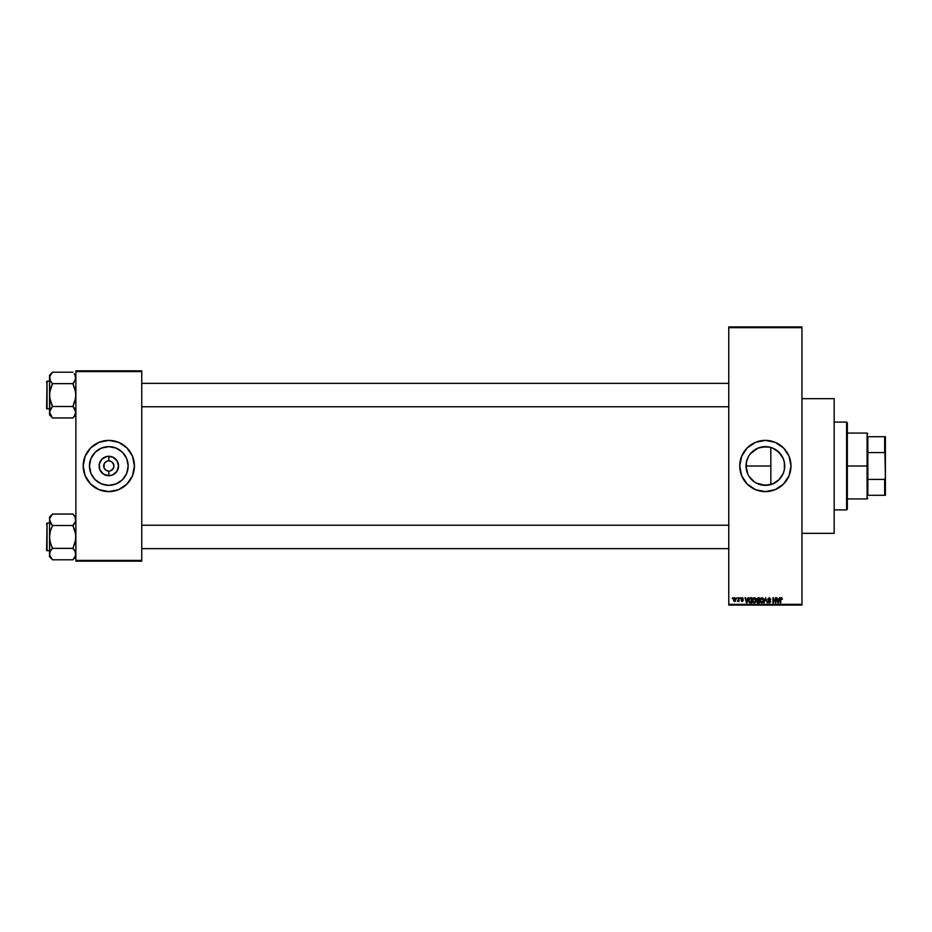 <?xml version="1.0" encoding="UTF-8"?>
<svg xmlns="http://www.w3.org/2000/svg" width="932" height="932" viewBox="0 0 932 932"><rect width="100%" height="100%" fill="white"/><g stroke="black" fill="none" stroke-linecap="round" stroke-linejoin="round"><path stroke-width="1.4" d="M768.76 485.048L761.549 484.978L757.926 483.871L765.358 485.351A19.351 19.351 0 0 1 746.008 466A19.351 19.351 0 0 1 765.358 446.649L757.914 448.141L761.561 447.022L768.76 446.952M754.594 482.077L753.079 480.959M750.411 478.291L751.693 479.689L750.411 478.291M748.314 475.157L747.487 473.421M747.86 474.26L746.008 466L746.392 469.81L746.381 462.202L748.303 456.855M750.411 453.709L757.961 448.117M756.202 448.956L757.914 448.141M765.358 440.382A25.618 25.618 0 0 0 739.74 466A25.618 25.618 0 0 0 765.358 491.618A25.618 25.618 0 0 1 739.74 466A25.618 25.618 0 0 1 765.358 440.382L775.168 442.327L783.474 447.884L789.031 456.191L790.977 466L789.031 475.809L783.474 484.116L775.168 489.673L765.358 491.618L755.561 489.673L747.243 484.116L741.697 475.809L739.74 466L741.697 456.191L747.243 447.884L755.561 442.327L765.358 440.382A25.618 25.618 0 0 1 790.977 466A25.618 25.618 0 0 1 765.358 491.618A25.618 25.618 0 0 0 790.977 466A25.618 25.618 0 0 0 765.358 440.382M801.963 533.337L834.163 533.337L834.163 398.663L801.963 398.663L834.163 398.663L834.163 533.337L801.963 533.337M113.553 464.043L111.665 461.736L108.811 460.874A5.126 5.126 0 0 1 113.937 466A5.126 5.126 0 0 1 108.811 471.126L105.968 470.264L104.081 467.957L105.968 470.264L108.811 471.126A5.126 5.126 0 0 1 103.697 466A5.126 5.126 0 0 1 108.811 460.874A5.126 5.126 0 0 0 103.697 466A5.126 5.126 0 0 0 108.811 471.126L109.813 471.021L108.811 471.126L108.811 475.716A9.716 9.716 0 0 1 99.095 466A9.716 9.716 0 0 1 108.811 456.284L108.811 460.874L111.665 461.736L113.844 464.998L113.553 467.957L110.78 470.73M104.559 463.157L106.854 461.27M108.147 460.921L108.811 460.874L108.147 460.921M108.811 485.351A19.351 19.351 0 0 1 89.46 466A19.351 19.351 0 0 1 108.811 446.649L116.22 448.117L122.5 452.311L126.694 458.591L128.162 466L126.694 473.409L122.5 479.689L116.22 483.883L108.811 485.351L101.413 483.883L95.134 479.689L90.94 473.409L89.46 466L90.94 458.591L95.134 452.311L101.413 448.117L108.811 446.649A19.351 19.351 0 0 1 128.162 466A19.351 19.351 0 0 1 108.811 485.351M108.811 440.382A25.618 25.618 0 0 0 83.193 466A25.618 25.618 0 0 0 108.811 491.618A25.618 25.618 0 0 1 83.193 466A25.618 25.618 0 0 1 108.811 440.382L118.62 442.327L126.927 447.884L132.484 456.191L134.429 466L132.484 475.809L126.927 484.116L118.62 489.673L108.811 491.618L99.013 489.673L90.695 484.116L85.15 475.809L83.193 466L85.15 456.191L90.695 447.884L99.013 442.327L108.811 440.382A25.618 25.618 0 0 1 134.429 466A25.618 25.618 0 0 1 108.811 491.618A25.618 25.618 0 0 0 134.429 466A25.618 25.618 0 0 0 108.811 440.382M728.766 327.668L728.766 604.332L801.963 604.332L801.963 327.668L728.766 327.668L728.766 326.934L801.963 326.934L801.963 327.668L801.963 326.934L728.766 326.934L728.766 605.066L801.963 605.066L801.963 327.668L728.766 327.668M736.618 598.484L737.084 597.75L736.618 598.484M738.482 600.884L737.48 601.338L738.948 597.75L738.948 601.478L737.48 601.338L738.482 599.684L737.48 601.338L738.948 601.478L738.948 597.75L738.482 601.478M739.81 598.484L740.276 597.75L739.81 598.484M741.476 598.717L742.105 598.216L741.476 598.798L742.105 598.216L742.804 598.95L742.105 598.216L742.804 598.95L742.105 598.216L741.592 599.136L743.2 600.476L742.152 601.536L741.08 600.476L742.734 600.558L741.161 598.216L742.478 597.727L743.258 598.763L741.523 598.554L743.188 600.255L742.256 601.536L741.08 600.476L742.14 601.012L742.699 600.383L741.01 598.892L742.734 600.558L741.08 600.476L742.152 601.536L743.2 600.476L741.476 598.798L742.105 598.216L743.27 598.88L742.14 597.68L743.27 598.88L742.105 598.216L741.476 598.798L743.2 600.476L742.047 601.536M747.907 597.75L746.975 602.876L745.006 597.75L745.891 599.276L747.499 599.276L745.891 599.276L745.006 597.75L746.485 602.876L748.396 597.75L746.975 602.876L745.484 597.75M752.462 600.662L752.916 598.461L755.025 597.901L756.05 600.243L755.095 602.678L753.056 602.352L752.473 599.824L754.256 597.68L752.916 598.461L752.45 600.301L754.244 602.934L756.05 600.243L755.584 598.484L756.05 600.243L755.584 598.484L754.256 597.68L755.584 598.484M761.898 597.68L763.238 598.484L763.704 600.243L763.343 602.002L762.015 602.934L760.629 602.247L760.104 600.301L760.57 598.461L761.898 597.68L760.57 598.461L760.104 600.301L761.898 602.934L763.704 600.243L763.238 598.484L763.704 600.243L763.238 598.484L761.898 597.68L763.238 598.484L761.898 597.68L760.57 598.461L761.898 597.68M780.736 602.876L780.27 599.393L781.319 597.68L782.332 599.113L780.795 598.67L780.736 602.876L780.433 598.274L781.319 597.68L780.27 599.393L780.27 602.876L780.795 598.67L782.332 599.276L782.053 598.041L782.332 599.276L781.296 598.286L780.736 599.358M779.315 597.75L778.383 602.876L776.403 597.75L777.3 599.276L778.907 599.276L777.3 599.276L776.403 597.75L777.894 602.876L779.804 597.75L778.383 602.876L776.892 597.75M775.412 597.75L775.878 602.876L773.409 598.763L772.943 602.876L772.943 597.75L775.412 601.851L772.943 597.75L772.943 602.876L773.409 598.763L775.878 602.876L775.878 597.75L775.377 602.876M767.758 599.171L769.378 597.692L770.752 599.416L769.401 598.297L768.283 598.798L770.601 601.28L769.145 602.934L767.886 601.408L769.366 602.34L770.077 601.117L767.758 599.171L770.007 601L769.284 602.34L767.886 601.408L769.296 602.934L770.624 601.536L768.224 599.159L769.168 598.286L770.752 599.416L769.215 597.68L767.758 599.171L769.215 597.68L767.758 599.171L768.469 600.383L767.77 599.358M765.522 599.159L764.007 602.876L765.475 597.75L767.304 602.876L765.731 598.344L764.007 602.876L765.731 598.344L767.304 602.876L765.813 598.752M757.996 602.876L756.714 601.583L756.656 598.67L759.44 597.75L759.44 602.876L757.052 602.526L756.574 599.253L756.714 601.583L757.996 602.876L759.44 602.876L759.44 597.75L757.996 597.75L759.44 597.75L759.44 602.876L757.996 602.876L756.714 601.583L756.574 599.253L757.996 597.75L756.586 599.439M750.423 597.75L748.664 600.336L749.386 598.076L751.786 597.75L751.786 602.876L749.666 602.748L748.78 601.455L748.664 600.336L749.747 602.783L751.786 602.876L751.786 597.75L750.423 597.75L751.786 597.75L751.786 602.876M733.356 599.649L734.125 597.808L735.697 598.344L735.266 601.361L734.043 601.361L733.356 599.649L734.649 601.536L735.954 599.614L734.649 597.68L733.356 599.649L734.567 601.536M732.226 598.484L732.692 597.75L732.226 598.484M75.876 370.843L141.757 370.843L141.757 371.577L75.876 371.577L75.876 560.423L141.757 560.423L141.757 370.843L75.876 370.843L75.876 371.577L75.876 370.843M75.876 561.157L141.757 561.157L141.757 371.577L75.876 371.577L75.876 561.157L75.876 560.423L141.757 560.423L141.757 561.157L75.876 561.157M134.313 463.484L133.94 461.002M126.927 447.884L125.063 446.195M83.321 468.516L83.694 470.998M90.695 484.116L92.559 485.805M124.911 476.753L126.694 473.409M119.564 449.911L116.22 448.117M92.722 455.247L90.94 458.591M98.058 482.089L101.413 483.883M108.811 475.716L103.417 474.085L99.829 469.716L99.281 464.101L101.938 459.127L106.924 456.47L112.539 457.018L116.896 460.594L118.539 466L116.896 471.406L112.539 474.982L108.811 475.716L108.811 471.126A5.126 5.126 0 0 0 113.937 466A5.126 5.126 0 0 0 108.811 460.874L108.811 456.284A9.716 9.716 0 0 1 118.539 466A9.716 9.716 0 0 1 108.811 475.716M109.813 460.979L108.811 460.874M113.075 468.843L113.553 467.957M104.081 467.957L104.081 464.043M108.811 471.126L108.147 471.079M83.193 466L83.193 464.998M728.766 605.066L728.766 604.332L801.963 604.332L801.963 605.066L728.766 605.066M772.057 484.162L769.681 484.861M781.191 477.126L778.791 479.933L773.187 483.696M784.394 462.505L784.348 469.775L783.241 473.409L779.047 479.689L772.768 483.883L765.358 485.351L770.834 484.558L776.251 482.007M778.931 479.794L779.863 478.815M782.973 474.027L781.866 476.101M784.185 470.52L783.439 472.897M759.254 447.64L765.358 446.649L769.133 447.022L772.768 448.117L779.047 452.311L783.241 458.591L784.348 462.225L784.394 469.495M783.451 459.115L784.185 461.491M783.229 458.556L782.973 457.962M773.187 448.304L776.438 450.121L781.202 454.886M781.866 455.899L782.496 457.006M779.874 453.197L778.942 452.206M776.263 450.005L773.746 448.56M769.681 447.139L772.046 447.838M747.499 458.567L748.07 457.309M770.834 447.442L770.834 466L746.008 466L770.834 466L770.834 484.558L770.834 447.442L765.358 446.649A19.351 19.351 0 0 1 784.709 466A19.351 19.351 0 0 1 765.358 485.351L756.213 483.056M787.959 478.081L789.031 475.809M789.882 458.567L789.031 456.191M742.769 453.919L741.697 456.191M740.847 473.433L741.697 475.809M757.961 483.883L754.605 482.089L749.27 476.753M746.008 466L746.381 462.225M769.098 447.01L768.131 446.847M778.803 452.078L777.661 451.053M782.507 457.018L780.853 454.408M784.464 469.122L784.464 462.901L783.264 458.637M784.464 462.901L784.348 462.272M780.841 477.627L782.496 475.005M777.649 480.959L778.791 479.933M768.119 485.153L769.098 484.99M767.747 602.142L769.284 602.142M781.866 599.346L781.296 598.286L780.795 598.67L781.296 598.286L781.866 599.346L781.342 598.286M780.27 599.253L780.352 598.542M782.053 598.041L781.319 597.68L782.053 598.041M778.313 601.373L778.756 599.882L778.104 602.34L777.463 599.882L778.756 599.882L777.463 599.882L777.847 601.291M773.409 602.876L773.443 597.75M769.389 598.297L770.286 599.474L769.075 598.286M769.168 598.286L768.224 599.159L769.168 598.286L768.224 599.159L769.168 598.286L768.224 599.159L769.168 598.286L768.224 599.159L770.543 602.072M768.224 599.159L768.609 599.847M770.624 601.536L769.296 602.934L767.886 601.408L769.284 602.34L770.158 601.513L768.97 600.569M769.296 602.934L767.886 601.408M768.352 601.338L769.284 602.34L768.352 601.338L769.284 602.34L768.352 601.338L769.284 602.34L770.158 601.513L768.469 600.383M768.993 602.305L770.158 601.513L769.284 602.34M765.475 597.75L764.007 602.876L765.475 597.75M760.629 602.247L760.151 600.965M760.687 598.297L760.116 600.068M761.805 602.34L762.551 602.13M761.06 601.956L761.712 602.328M760.722 599.241L760.803 601.571L761.898 602.34L763.238 600.231L761.898 602.34L760.768 601.478L761.98 602.34M761.735 598.297L760.57 600.324L761.735 598.297M762.691 602.025L763.238 600.231L761.91 598.286L763.238 600.231L762.656 598.577M757.739 602.853L757.052 602.526M756.714 601.431L756.574 599.253L757.157 600.558M756.714 601.583L757.215 600.511L756.714 601.583M757.064 598.996L758.054 600.15L757.04 599.253L757.506 598.414L757.32 599.952L758.974 600.15L758.054 600.15M757.623 598.379L758.974 598.344L757.04 599.253M757.891 602.27L757.18 601.385L758.974 602.27L757.18 601.501L758.159 602.27L757.18 601.501L758.159 602.27L757.18 601.501L758.159 602.27L757.18 601.501L757.611 600.791L757.798 602.258M758.974 600.744L758.974 602.27L758.974 600.744L757.18 601.501L758.974 600.744M758.974 598.344L758.974 600.15L758.974 598.344M758.1 600.744L757.273 601.07M752.963 602.235L752.497 600.965M753.033 598.297L752.45 600.301L752.916 598.461L754.256 597.68M754.151 602.34L754.897 602.13M753.417 601.956L754.058 602.328M753.079 599.241L753.149 601.571L754.244 602.34L755.584 600.231L754.244 602.34L753.114 601.478L754.326 602.34M754.081 598.297L752.916 600.324L754.081 598.297M755.037 602.025L755.584 600.231L754.256 598.286L755.584 600.231L755.002 598.577M749.013 602.072L748.734 601.257M748.862 601.734L748.676 600.697M748.676 599.94L748.85 598.961M749.13 600.185L749.829 602.177L751.32 602.27L749.829 602.177L749.13 600.348L750.493 602.27M749.479 598.763L749.13 600.604M750.388 598.344L749.316 599.09L751.32 598.344L751.32 602.27L751.32 598.344L749.316 599.09L749.13 600.348M746.916 601.373L747.347 599.882L746.916 601.373M746.695 602.34L746.054 599.882L746.742 602.095M746.054 599.882L747.347 599.882L746.054 599.882M742.478 597.727L743.258 598.763M741.592 600.639L742.734 600.558L741.01 598.892L742.14 597.68L743.27 598.88M741.592 599.136L742.256 599.404M743.2 600.581L742.152 601.536L741.091 600.616M743.2 600.476L742.152 601.536M741.907 600.977L741.546 600.406L742.734 600.558L741.01 598.88L742.14 597.68M742.058 600.033L741.01 598.892M738.016 600.872L738.435 600.255M738.482 597.75L738.482 599.684M733.402 598.996L733.659 598.274M734.23 598.367L734.241 600.86L735.232 600.686L735.453 599.159L734.533 598.227L733.822 599.614L734.777 601M733.833 599.393L734.637 598.216L733.822 599.614L734.556 601M734.637 598.216L735.488 599.614L734.754 598.227M749.316 599.09L749.142 600.033M867.832 436.724L867.832 452.579L867.832 436.724L884.666 436.724L867.832 436.724M867.832 466L867.832 452.579L867.832 479.421L867.832 466L867.098 466L867.832 466M847.339 433.065L867.098 433.065L867.098 466L867.098 433.065L867.832 433.799M847.339 466L867.098 466L847.339 466L847.339 509.187L847.339 422.813L846.606 422.08L846.606 509.921L847.339 509.187L846.606 509.921L846.606 422.08L834.163 422.08L846.606 422.08L847.339 422.813L847.339 466M867.832 495.276L867.832 479.421L867.832 495.276L885.4 495.276L885.4 477.545L884.666 479.421L867.832 479.421L884.666 479.421L884.666 495.276L884.666 479.421L885.4 477.545L885.4 495.276L867.832 495.276M847.339 498.935L867.098 498.935L867.098 466L867.098 498.935L867.832 498.201M885.4 436.724L884.666 436.724L885.4 477.545L885.4 436.724L885.4 454.455L884.666 452.579L884.666 436.724L885.4 436.724M867.832 452.579L884.666 452.579L867.832 452.579M834.163 509.921L846.606 509.921L834.163 509.921M141.757 406.783L728.766 406.783L141.757 406.783M728.766 383.367L141.757 383.367L728.766 383.367M75.667 376.458L75.073 375.06L75.876 377.926L74.129 382.167L75.876 377.926L75.061 375.06L75.667 379.371L72.952 383.646L52.46 383.646L50.34 380.804L49.524 377.926L50.34 380.792L49.734 376.481L52.46 372.206L72.952 372.206L52.46 372.206L49.524 375.27L49.524 395.075L50.34 389.331L52.46 383.646L72.952 383.646L75.061 389.343L75.876 395.075L75.061 400.818L72.952 406.236L75.876 412.224L75.073 415.09L72.952 417.944L52.46 417.944L49.524 412.224L49.524 414.88L52.46 417.804L50.351 415.101L49.524 412.224L50.34 409.358L52.46 406.503L72.952 406.503L52.46 406.503L50.34 400.807L49.524 395.075L49.524 412.224L50.34 415.101L52.46 417.804L49.524 414.88L49.524 412.224L50.34 415.09M74.245 373.825L75.061 375.048M47.043 408.985L47.043 381.165L46.6 408.542L49.524 408.985L46.6 408.542L47.043 381.165L47.043 408.985M49.524 381.165L47.043 381.165L49.524 381.165M74.176 416.406L75.876 412.224L75.667 413.68L75.061 409.358M74.199 408.065L75.876 412.224M49.524 375.27L49.734 397.976L52.46 406.236L49.524 412.224L50.34 409.358M51.155 416.324L52.46 417.944L72.952 417.944L74.129 416.464M49.524 377.926L49.734 379.371L49.734 376.481L49.524 377.926L50.34 375.06L52.46 372.346M49.734 413.668L49.746 392.162L52.46 383.914L51.202 382.085M72.952 383.506L74.129 382.167L72.952 383.914L75.667 392.174L75.667 397.987L72.952 406.236L75.061 409.346M728.766 525.217L141.757 525.217L728.766 525.217M141.757 548.633L728.766 548.633L141.757 548.633M75.667 518.308L75.073 516.91L75.667 521.233L72.952 525.357L75.667 521.244L75.061 522.654L75.876 519.776L75.061 516.899L75.876 519.776L75.061 522.642M74.245 515.676L72.952 514.056L52.46 514.056L72.952 514.056L75.061 516.899M74.199 549.915L72.952 548.086L75.061 542.669L75.876 536.925L75.061 531.193L72.952 525.497L52.46 525.497L72.952 525.497L74.129 524.029L72.952 525.764L75.667 534.024L75.667 539.838L72.952 548.354L52.46 548.354L50.34 542.657L49.524 536.925L49.524 556.73L52.46 559.654L50.351 556.952L49.524 554.074L50.34 551.208L52.46 548.354L72.952 548.354L75.061 551.196L75.876 554.074L75.073 556.94L72.952 559.794L52.46 559.794L49.746 555.53L52.46 559.654L49.524 556.73L49.524 554.074L50.34 556.94M47.043 550.835L47.043 523.015L46.6 550.393L49.524 550.835L46.6 550.393L47.043 523.015L47.043 550.835M49.524 523.015L47.043 523.015L49.524 523.015M75.876 554.074L75.061 556.952L75.876 554.074L75.061 551.196L75.667 555.519L72.952 559.794L52.46 559.794L51.155 558.175M52.46 548.494L50.34 551.208L49.524 554.074L50.34 551.208L52.46 548.494L51.272 549.833L52.46 548.086L50.34 542.657L49.524 536.925L50.34 531.182L52.46 525.764L49.524 519.776L49.746 521.233L49.734 518.332L52.46 514.056L49.524 517.12L49.734 555.519M49.524 517.12L49.524 519.776L50.34 516.91L52.46 514.196M51.202 523.935L52.46 525.764L50.34 531.182L49.524 536.925L49.524 519.776L50.351 516.899L49.524 519.776L50.34 522.642M52.46 525.357L50.351 522.654L49.524 519.776M72.952 559.654L75.876 556.73M74.129 549.822L72.952 548.494M52.46 383.506L51.272 382.178M72.952 406.643L74.129 407.983M52.46 406.643L50.351 409.346M46.6 407.517L46.6 408.286M46.6 381.864L46.6 382.633M72.952 525.357L75.061 522.654M51.272 524.029L50.351 522.654M46.6 549.367L46.6 550.136M46.6 523.714L46.6 524.483M75.876 414.88L72.952 417.804"/></g></svg>
